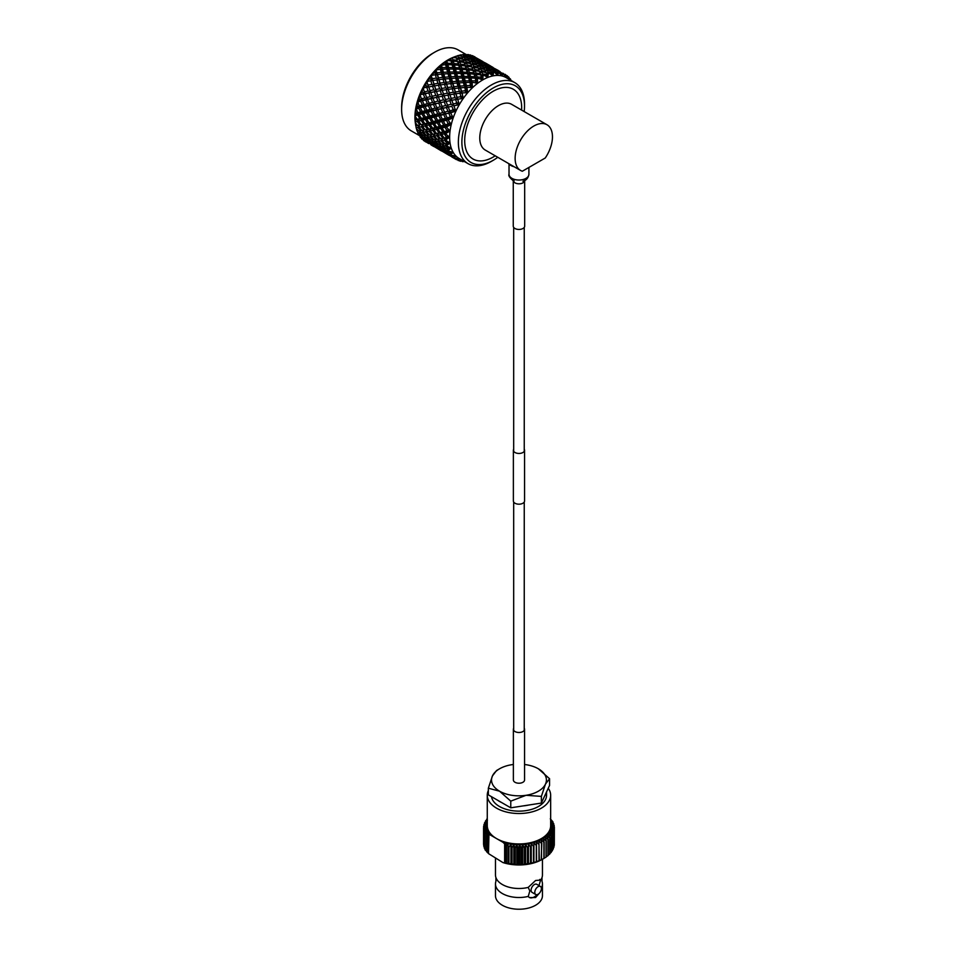 <?xml version="1.0" encoding="UTF-8"?>
<svg xmlns="http://www.w3.org/2000/svg" width="956" height="956" viewBox="0 0 956 956"><rect width="100%" height="100%" fill="white"/><g stroke="black" fill="none" stroke-linecap="round" stroke-linejoin="round"><path stroke-width="1.43" d="M524.246 449.165A5.593 3.227 180 0 1 524.557 450.216L524.557 500.956A5.593 3.227 180 0 1 522.92 503.238A5.593 3.227 180 0 1 516.826 503.943A5.593 3.227 180 0 1 513.372 500.956L513.372 450.216A5.593 3.227 180 0 1 513.683 449.165M524.557 450.216A5.593 3.227 180 0 1 522.92 452.511A5.593 3.227 180 0 1 516.826 453.204A5.593 3.227 180 0 1 513.372 450.216M524.246 728.197A5.593 3.227 180 0 1 524.557 729.261L524.557 780A5.593 3.227 180 0 1 522.92 782.283A5.593 3.227 180 0 1 516.826 782.976A5.593 3.227 180 0 1 513.372 780L513.372 729.261A5.593 3.227 180 0 1 513.683 728.197M524.557 729.261A5.593 3.227 180 0 1 522.92 731.543A5.593 3.227 180 0 1 516.826 732.248A5.593 3.227 180 0 1 513.372 729.261M542.446 859.277L542.446 874.931A23.482 13.563 180 0 1 542.004 877.572A23.482 13.563 180 0 1 540.546 880.273L540.546 880.094A10.444 6.023 120 0 0 539.805 879.424M538.945 885.71L540.546 880.273M539.949 879.496L540.546 880.094L535.575 880.5L528.226 887.395A23.482 13.563 180 0 1 495.925 877.572A23.482 13.563 180 0 1 495.471 874.931L495.471 858.261M528.226 887.395L529.827 890.968L528.226 896.585L529.516 897.576L535.575 897.553L539.16 893.43M488.349 788.198L492.46 775.902A27.449 15.846 180 0 1 499.558 768.791L496.558 770.524L492.46 775.902A27.449 15.846 0 0 0 499.558 791.198L488.349 788.198L488.349 794.878L497.562 800.196A27.593 15.929 0 0 0 501.553 802.502L497.562 800.196M540.403 886.439L536.722 884.3A4.66 2.689 120 0 0 534.392 884.539A4.66 2.689 120 0 0 531.345 888.638A4.66 2.689 120 0 0 532.062 892.378L535.742 894.505A4.66 2.689 120 0 0 538.073 894.278A4.66 2.689 120 0 0 541.12 890.167A4.66 2.689 120 0 0 540.403 886.439A4.66 2.689 120 0 0 538.073 886.666A4.66 2.689 120 0 0 535.037 890.777A4.66 2.689 120 0 0 535.742 894.505M529.313 897.457A10.444 6.023 120 0 0 534.392 896.859A10.444 6.023 120 0 0 537.141 894.661M550.656 795.213L550.656 825.661A31.691 18.295 180 0 1 541.371 838.591A31.691 18.295 180 0 1 496.558 838.591A31.691 18.295 180 0 1 487.273 825.661L487.273 795.213A31.691 18.295 0 0 0 506.835 812.122A31.691 18.295 0 0 0 541.371 808.155A31.691 18.295 0 0 0 550.656 795.213A31.691 18.295 0 0 0 548.254 788.246M488.349 790.481A31.691 18.295 0 0 0 487.273 795.213M491.492 796.695A27.593 15.929 0 0 0 509.596 810.198A27.593 15.929 0 0 0 538.479 806.482A27.593 15.929 0 0 0 546.557 795.213L546.557 791.915M523.338 805.872A27.593 15.929 0 0 0 528.799 805.024L510.767 807.82L501.553 802.502M495.925 877.572L495.925 881.301A23.482 13.563 0 0 0 495.471 883.942L495.471 895.676A23.482 13.563 0 0 0 509.978 908.2A23.482 13.563 0 0 0 535.575 905.26A23.482 13.563 0 0 0 542.446 895.676L542.446 883.942A23.482 13.563 0 0 0 542.004 881.301L542.004 877.572M495.471 883.942A23.482 13.563 0 0 0 528.226 896.405M542.255 839.105A32.934 19.012 0 0 0 543.271 838.484L544.131 842.081A35.42 20.446 180 0 1 544.012 842.152A35.42 20.446 180 0 1 543.892 842.212L541.18 839.691A32.934 19.012 0 0 0 542.255 839.105M544.012 858.38L542.255 859.396A32.934 19.012 180 0 1 541.18 859.982L543.892 858.452A35.42 20.446 0 0 0 544.012 858.38L544.012 858.38A35.42 20.446 0 0 0 544.131 858.309L544.131 842.081M524.557 764.489A27.449 15.846 180 0 1 538.371 768.791L549.569 778.734L549.569 785.414L541.371 803.076L528.799 805.024M549.569 778.734L545.47 784.099L541.371 796.396L541.371 803.076M541.371 796.396L526.063 795.296L510.767 801.14L510.767 807.82M510.767 801.14L499.558 791.198A27.449 15.846 180 0 0 526.063 795.296A27.449 15.846 180 0 0 545.47 784.099A27.449 15.846 180 0 0 538.371 768.791M504.637 862.933L505.342 863.268A32.934 19.012 180 0 1 502.892 862.551L504.637 862.933L504.637 843.873L502.892 842.248A32.934 19.012 0 0 0 505.342 842.965L504.637 843.873M506.549 863.22L508.09 863.901A32.934 19.012 180 0 1 505.342 863.268L506.549 863.22L506.549 845.809L505.342 842.965A32.934 19.012 0 0 0 508.09 843.61L506.549 845.809M487.273 820.487A32.934 19.012 0 0 0 486.7 821.849A32.934 19.012 0 0 0 486.234 823.534A32.934 19.012 0 0 0 486.042 825.231A32.934 19.012 0 0 0 486.102 826.94A32.934 19.012 0 0 0 486.437 828.637A32.934 19.012 0 0 0 487.034 830.298A32.934 19.012 0 0 0 487.883 831.935L486.556 834.265L486.556 851.677L488.982 853.816M502.892 862.551L488.48 853.6L488.982 833.524L486.556 834.265M550.298 818.826L552.831 821.718A35.42 20.446 180 0 1 552.938 821.897L550.895 821.013A32.934 19.012 0 0 0 550.656 820.487M485.098 833.668A35.42 20.446 180 0 1 484.991 833.477L484.991 849.705A35.42 20.446 0 0 0 485.098 849.896L485.098 833.668L487.883 831.935A32.934 19.012 0 0 0 488.982 833.524A32.934 19.012 0 0 0 490.225 834.935L502.892 842.248M488.48 834.54L490.225 834.935M541.18 859.982A32.934 19.012 180 0 1 538.909 861.081A32.934 19.012 180 0 1 536.483 862.049A32.934 19.012 180 0 1 533.914 862.898A32.934 19.012 180 0 1 531.225 863.603A32.934 19.012 180 0 1 528.441 864.164A32.934 19.012 180 0 1 525.573 864.583A32.934 19.012 180 0 1 522.657 864.845A32.934 19.012 180 0 1 519.706 864.965A32.934 19.012 180 0 1 516.754 864.917A32.934 19.012 180 0 1 513.814 864.726A32.934 19.012 180 0 1 510.922 864.391A32.934 19.012 180 0 1 508.09 863.901L508.09 843.61A32.934 19.012 0 0 0 510.922 844.1A32.934 19.012 0 0 0 513.814 844.435A32.934 19.012 0 0 0 516.754 844.626A32.934 19.012 0 0 0 519.706 844.662A32.934 19.012 0 0 0 522.657 844.554A32.934 19.012 0 0 0 525.573 844.279A32.934 19.012 0 0 0 528.441 843.873A32.934 19.012 0 0 0 531.225 843.3A32.934 19.012 0 0 0 533.914 842.595A32.934 19.012 0 0 0 536.483 841.758A32.934 19.012 0 0 0 538.909 840.79A32.934 19.012 0 0 0 541.18 839.691L541.789 843.323L541.18 859.982M543.271 838.484A32.934 19.012 0 0 0 545.171 837.181A32.934 19.012 0 0 0 546.844 835.771A32.934 19.012 0 0 0 548.302 834.289A32.934 19.012 0 0 0 549.533 832.736A32.934 19.012 0 0 0 550.501 831.123A32.934 19.012 0 0 0 551.23 829.473A32.934 19.012 0 0 0 551.696 827.788A32.934 19.012 0 0 0 551.887 826.08A32.934 19.012 0 0 0 551.827 824.383A32.934 19.012 0 0 0 551.493 822.686A32.934 19.012 0 0 0 550.895 821.013L553.632 823.486A35.42 20.446 180 0 1 553.691 823.678L551.493 822.686L554.145 825.303A35.42 20.446 180 0 1 554.181 825.494L551.827 824.383L554.372 827.131A35.42 20.446 180 0 1 554.372 827.322L551.887 826.08L554.313 828.96L554.313 845.2A35.42 20.446 0 0 1 554.289 845.391L554.289 829.163L551.696 827.788L553.978 830.788L553.978 847.028A35.42 20.446 0 0 1 553.918 847.219L553.918 830.979L551.23 829.473L553.345 832.592L553.345 848.82A35.42 20.446 0 0 1 553.261 849.012L553.261 832.784L550.501 831.123L552.449 834.349L552.449 850.589A35.42 20.446 0 0 1 552.341 850.768L552.341 834.528L549.533 832.736L551.277 836.058L551.277 852.286A35.42 20.446 0 0 1 551.146 852.465L551.146 836.237L548.302 834.289L549.855 837.695L549.855 853.923A35.42 20.446 0 0 1 549.688 854.102L549.688 837.862L546.844 835.771L548.17 839.249L548.17 855.489A35.42 20.446 0 0 1 547.979 855.644L547.979 839.416L545.171 837.181L546.258 840.718L546.258 856.946A35.42 20.446 0 0 1 546.043 857.102L546.043 840.862L543.271 838.484M487.632 852.776L487.632 834.409M505.473 844.71L505.473 863.077M505.342 863.268L505.342 842.965M508.09 863.901L508.09 843.61M508.616 863.483A35.42 20.446 0 0 0 508.939 863.531L511.687 863.937L511.687 847.697L510.922 844.1L508.939 847.303L508.939 863.531M511.687 863.937A35.42 20.446 0 0 0 512.022 863.973L514.83 864.236L514.83 847.996L513.814 844.435L512.022 847.745L512.022 863.973M514.83 864.236A35.42 20.446 0 0 0 515.165 864.248L516.754 864.917L517.997 864.367L517.997 848.127L516.754 844.626L515.165 848.02L515.165 864.248M517.997 864.367A35.42 20.446 0 0 0 518.343 864.367L519.706 864.965L521.175 864.332L521.175 848.092L519.706 844.662L518.343 848.127L518.343 864.367M521.175 864.332A35.42 20.446 0 0 0 521.522 864.32L522.657 864.845L524.342 864.128L524.342 847.9L522.657 844.554L521.522 848.08L521.522 864.32M524.342 864.128A35.42 20.446 0 0 0 524.677 864.105L527.449 863.77L527.449 847.542L525.573 844.279L524.677 847.864L524.677 864.105M527.449 863.77A35.42 20.446 0 0 0 527.784 863.722L530.496 863.256L530.496 847.016L528.441 843.873L527.784 863.722M530.496 863.256A35.42 20.446 0 0 0 530.819 863.196L533.46 862.575L533.46 846.347L531.225 843.3L530.819 863.196M533.46 862.575A35.42 20.446 0 0 0 533.771 862.503L536.292 861.75L536.292 845.522L533.914 842.595L533.771 862.503M536.292 861.75A35.42 20.446 0 0 0 536.591 861.655L538.993 860.782L538.993 844.554L536.483 841.758L536.591 861.655M538.993 860.782A35.42 20.446 0 0 0 539.28 860.675L541.526 859.683L541.526 843.443L538.909 840.79L539.28 860.675M543.892 858.452L543.892 842.212M554.313 843.634L554.372 827.322M554.181 826.928L554.181 825.494M553.691 824.861L553.691 823.678M552.938 822.853L552.938 821.897M487.273 819.053L486.652 819.985M486.652 819.316A35.42 20.446 180 0 1 486.783 819.137L487.273 818.778M484.991 833.477L487.034 830.298L484.298 831.887L484.298 848.115A35.42 20.446 0 0 1 484.238 847.924L484.238 831.696L486.437 828.637L483.784 830.071L483.784 846.311A35.42 20.446 0 0 1 483.748 846.12L483.748 829.88L486.102 826.94L483.557 828.243L483.557 844.483A35.42 20.446 0 0 1 483.557 844.279L483.557 828.051L486.042 825.231L483.617 826.414A35.42 20.446 180 0 1 483.64 826.211L486.234 823.534L483.951 824.586A35.42 20.446 180 0 1 484.011 824.395L486.7 821.849L484.584 822.781A35.42 20.446 180 0 1 484.668 822.59L487.429 820.188L485.481 821.025L485.481 821.885M485.481 821.025A35.42 20.446 180 0 1 485.588 820.846L487.273 819.483M484.584 822.781L484.584 823.845M483.951 824.586L483.951 825.888M483.617 826.414L483.617 827.98M543.271 858.775L546.043 857.102M546.258 856.767L547.979 855.644M548.17 855.154L549.688 854.102M549.855 853.433L551.146 852.465M551.277 851.629L552.341 850.768M552.449 849.729L553.261 849.012M484.298 848.115L484.991 848.749M485.098 849.896L486.556 851.127M541.347 888.064A23.482 13.563 0 0 0 542.446 883.942M544.741 795.822A27.593 15.929 0 0 0 546.211 792.667M533.914 862.898L533.914 842.595M531.225 863.603L531.225 843.3M528.441 864.164L528.441 843.873M525.573 864.583L525.573 844.279M522.657 864.845L522.657 844.554M519.706 864.965L519.706 844.662M516.754 864.917L516.754 844.626M513.814 864.726L513.814 844.435M510.922 864.391L510.922 844.1M499.558 768.791A27.449 15.846 180 0 1 511.866 764.692A27.449 15.846 180 0 1 513.372 764.489M514.197 166.774A11.711 6.764 180 0 1 508.269 163.345M401.628 109.486L401.628 107.454A44.287 25.573 -60 0 1 432.937 53.213L434.693 52.198A46.772 27.007 120 0 0 401.628 109.486A46.772 27.007 120 0 0 411.307 130.9L419.134 135.417M493.188 88A44.287 25.573 120 0 0 461.879 142.241A44.287 25.573 120 0 0 493.188 160.321L491.432 161.337A46.772 27.007 -60 0 1 468.046 163.655A46.772 27.007 -60 0 1 460.876 126.168A46.772 27.007 -60 0 1 491.432 84.953A46.772 27.007 -60 0 1 514.818 82.646A46.772 27.007 -60 0 1 524.509 104.049L524.509 106.08A44.287 25.573 120 0 0 493.188 88M520.602 170.467L485.23 150.044A26.398 15.236 -60 0 1 481.191 128.893A26.398 15.236 -60 0 1 498.435 105.638A26.398 15.236 -60 0 1 511.627 104.323L546.999 124.746A26.398 15.236 -60 0 1 545.255 158.003L522.335 171.232A26.398 15.236 -60 0 1 520.602 170.467A26.398 15.236 -60 0 1 520.602 139.982A26.398 15.236 -60 0 1 546.999 124.746M495.208 155.804A40.283 23.267 -60 0 1 493.188 157.059A40.283 23.267 -60 0 1 464.7 140.604A40.283 23.267 -60 0 1 493.188 91.262A40.283 23.267 -60 0 1 521.606 110.083M454.614 158.445A49.091 28.345 -60 0 1 454.1 158.051L459.322 158.612L455.881 159.294A49.091 28.345 -60 0 0 456.203 159.485A49.091 28.345 -60 0 0 456.526 159.676L459.322 158.612A46.772 27.007 -60 0 1 455.952 156.007A46.772 27.007 -60 0 1 453.24 152.458A46.772 27.007 -60 0 1 451.256 148.072A46.772 27.007 -60 0 1 450.049 142.946A46.772 27.007 -60 0 1 449.643 137.21A46.772 27.007 -60 0 1 450.049 130.996A46.772 27.007 -60 0 1 451.256 124.471A46.772 27.007 -60 0 1 453.24 117.791A46.772 27.007 -60 0 1 455.952 111.111A46.772 27.007 -60 0 1 459.322 104.61A46.772 27.007 -60 0 1 463.278 98.444A46.772 27.007 -60 0 1 467.699 92.756A46.772 27.007 -60 0 1 472.491 87.689A46.772 27.007 -60 0 1 477.534 83.375A46.772 27.007 -60 0 1 482.708 79.922L480.653 74.831L476.339 74.353L477.08 76.898L480.294 77.161A49.091 28.345 -60 0 1 481.203 76.635M415.764 125.762L415.764 125.762A49.091 28.345 -60 0 1 415.669 125.2L415.322 122.846A46.772 27.007 -60 0 1 415.035 120.181A46.772 27.007 -60 0 1 415.024 120.026A46.772 27.007 -60 0 1 415.024 114.194A46.772 27.007 -60 0 1 415.035 114.027A46.772 27.007 -60 0 1 415.824 107.813A46.772 27.007 -60 0 1 415.86 107.634A46.772 27.007 -60 0 1 417.414 101.193A46.772 27.007 -60 0 1 417.473 101.001A46.772 27.007 -60 0 1 419.768 94.489A46.772 27.007 -60 0 1 419.839 94.309A46.772 27.007 -60 0 1 422.803 87.88A46.772 27.007 -60 0 1 422.899 87.701A46.772 27.007 -60 0 1 426.472 81.523A46.772 27.007 -60 0 1 426.579 81.344A46.772 27.007 -60 0 1 430.654 75.572A46.772 27.007 -60 0 1 430.786 75.404A46.772 27.007 -60 0 1 435.279 70.17A46.772 27.007 -60 0 1 435.41 70.027A46.772 27.007 -60 0 1 440.214 65.45A46.772 27.007 -60 0 1 440.358 65.331A46.772 27.007 -60 0 1 445.329 61.543A46.772 27.007 -60 0 1 445.484 61.447A46.772 27.007 -60 0 1 448.005 59.881A46.772 27.007 -60 0 1 450.527 58.543A46.772 27.007 -60 0 1 450.67 58.471L454.925 56.667A49.091 28.345 -60 0 1 455.331 56.512A49.091 28.345 -60 0 1 455.869 56.308L455.869 56.308M415.669 125.2A49.091 28.345 -60 0 1 415.609 124.77L415.263 119.787A49.091 28.345 -60 0 1 415.263 118.699L415.609 113.31A49.091 28.345 -60 0 1 415.764 112.151L415.824 107.813L416.816 106.486A49.091 28.345 -60 0 1 417.103 105.279L417.414 101.193L418.824 99.472A49.091 28.345 -60 0 1 419.254 98.253L419.839 94.309L421.608 92.469A49.091 28.345 -60 0 1 422.17 91.262L422.803 87.88L425.085 85.622A49.091 28.345 -60 0 1 425.755 84.451L426.579 81.344L429.184 79.109A49.091 28.345 -60 0 1 429.949 78.022L430.654 75.572L433.785 73.086A49.091 28.345 -60 0 1 434.633 72.106L435.41 70.027L438.792 67.709A49.091 28.345 -60 0 1 439.688 66.848L440.214 65.45L444.074 63.108A49.091 28.345 -60 0 1 445.006 62.403L449.487 59.403A49.091 28.345 -60 0 1 449.965 59.129A49.091 28.345 -60 0 1 450.443 58.854L450.766 58.436M474.057 56.5L474.176 56.5A49.091 28.345 -60 0 1 474.511 56.691A49.091 28.345 -60 0 1 474.678 56.786M474.511 56.691L475.18 57.121M476.112 57.754L482.864 61.554M469.312 54.982L469.982 54.91A49.091 28.345 -60 0 1 470.746 55.101L471.081 55.735M469.982 54.91L471.033 55.388M477.02 58.316L472.79 55.83A49.091 28.345 -60 0 0 472.216 55.603L477.032 58.519M472.503 57.025L473.112 56.368M471.451 55.914L472.216 55.603M483.521 62.068L485.481 63.06M464.138 54.647L465.297 54.396A49.091 28.345 -60 0 1 466.146 54.408L466.516 55.436M465.297 54.396L466.397 54.779M472.611 57.169L468.428 54.612A49.091 28.345 -60 0 0 467.783 54.528L472.682 57.671M469.038 56.308L469.946 57.802L474.08 59.224L473.124 57.838L469.038 56.308L466.97 57.659L468.548 55.568M465.811 55.352L467.783 54.528M478.729 59.822L473.686 56.918L478.765 60.18M473.937 58.997L474.726 58.053M473.686 56.918L472.658 57.527M484.716 62.761L479.661 59.846L484.728 62.953M480.199 61.471L480.796 60.802M479.661 59.846L478.932 60.252M490.548 65.952L485.517 63.048L490.548 65.952M491.205 66.502L493.165 67.506M492.412 67.398L487.357 64.279L492.531 67.123M458.641 55.496L460.242 54.994A49.091 28.345 -60 0 1 461.139 54.803L461.617 56.201M460.242 54.994L461.366 55.281M467.759 57.109L466.875 55.556L463.6 54.48A49.091 28.345 -60 0 0 462.907 54.54L463.576 55.878L467.759 57.109L467.938 57.898M464.007 56.81L464.807 58.663L469.049 59.714L468.213 57.981L464.007 56.81L462.178 58.137L463.576 55.878M461.139 55.305L462.907 54.54M470.4 58.639L471.26 60.324L475.455 61.554L474.558 59.989L470.4 58.639L468.452 59.977L469.946 57.802M480.306 61.602L475.252 58.686L480.378 62.104M476.733 60.754L477.63 62.248L481.764 63.658L480.82 62.283L476.733 60.754L474.666 62.104L476.231 60.013M475.252 58.686L474.116 59.415M474.08 59.224L474.2 59.87M486.413 64.267L481.37 61.351L486.449 64.614M481.621 63.443L482.422 62.487M481.37 61.351L480.354 61.961M487.883 65.904L488.492 65.247M487.357 64.279L486.628 64.697M492.914 67.637L498.243 70.433M498.901 70.947L500.084 71.676M505.676 75.046L508.556 76.934A49.091 28.345 -60 0 1 509.094 77.484L509.464 80.22L507.397 75.906A49.091 28.345 -60 0 0 506.883 75.512L506.094 77.603L505.616 74.652A49.091 28.345 -60 0 0 505.294 74.46L504.971 74.281A49.091 28.345 -60 0 1 505.294 74.46M508.556 76.934L509.464 80.22L510.134 78.679A49.091 28.345 -60 0 1 510.552 79.217L511.006 80.435M454.925 56.667L456.06 56.87L457.135 59.654L458.318 57.288L462.585 58.161L461.784 56.237L458.438 55.448A49.091 28.345 -60 0 0 457.709 55.663L458.318 57.288M449.487 59.403L450.635 59.511L451.961 62.164L450.67 58.471A46.772 27.007 -60 0 1 453.12 57.384L455.331 56.512M450.993 58.352L452.319 57.862L452.893 59.75L457.195 60.276L456.466 58.017L453.06 57.491L450.67 58.471M457.195 60.276L456.884 59.021M456.167 56.308L457.709 55.663M465.225 59.69L466.002 61.722L470.268 62.606L469.48 60.682L465.225 59.69L463.517 60.981L464.807 58.663M462.585 58.161L462.907 59.2M471.702 61.244L472.503 63.108L476.733 64.16L475.897 62.415L471.702 61.244L469.862 62.57L471.26 60.324M469.049 59.714L469.3 60.634M478.096 63.072L478.944 64.757L483.139 65.988L482.254 64.434L478.096 63.072L476.148 64.422L477.63 62.248M475.455 61.554L475.634 62.343M487.99 66.048L482.947 63.132L488.062 66.55M481.764 63.658L481.884 64.303M484.417 65.187L485.325 66.681L489.46 68.103L488.516 66.717L484.417 65.187L482.35 66.538L483.915 64.446M482.947 63.132L481.8 63.861M494.097 68.701L489.066 65.797L494.133 69.059M489.317 67.888L490.105 66.932M489.066 65.797L488.05 66.394M500.084 71.64L495.041 68.724L500.096 71.831M495.567 70.338L496.176 69.68M495.041 68.724L494.324 69.131M504.971 74.281L506.094 77.603L502.987 73.361A49.091 28.345 -60 0 1 503.585 73.612M450.635 59.511L450.443 58.854M444.074 63.108L445.209 63.144L446.787 65.629L445.556 61.423M445.747 61.375L446.87 61.076L447.456 63.215L451.758 63.431L451.017 60.837L447.623 60.575L445.484 61.447M452.319 57.862A49.091 28.345 -60 0 1 453.06 57.491M451.758 63.431L453.204 66L451.961 62.164L452.893 59.75M464.891 64.721L464.15 62.451L459.848 61.805L460.589 64.183L464.891 64.721L466.086 67.446L462.991 59.212L458.713 58.4L459.454 60.598L463.6 60.897L464.58 63.502M458.318 63.944L457.589 61.519L453.275 61.041L454.004 63.574L458.318 63.944L459.645 66.609L458.39 63L459.454 60.598M458.713 58.4L457.135 59.654L456.466 58.017M466.397 62.833L467.149 65.044L471.439 65.749L470.675 63.658L466.397 62.833L464.819 64.088L466.002 61.722M464.15 62.451L464.712 63.801M472.909 64.124L473.686 66.155L477.964 67.04L477.164 65.116L472.909 64.124L471.212 65.426L472.503 63.108M470.268 62.606L470.603 63.634M479.386 65.689L480.199 67.541L484.429 68.593L483.593 66.86L479.386 65.689L477.558 67.016L478.944 64.757M476.733 64.16L476.984 65.068M483.139 65.988L483.318 66.777M485.791 67.517L486.64 69.191L490.822 70.433L489.938 68.868L485.791 67.517L483.844 68.868L485.325 66.681M495.686 70.481L490.643 67.577L495.758 70.983M492.101 69.621L493.009 71.126L496.092 72.166A49.091 28.345 -60 0 1 496.917 72.178L492.101 69.621L490.034 70.971L491.611 68.892M490.643 67.577L489.496 68.306M489.46 68.103L489.58 68.748M501.518 72.871L496.75 70.23L500.777 72.68A49.091 28.345 -60 0 1 501.518 72.871L502.151 75.99A46.772 27.007 -60 0 1 506.094 77.603L514.818 82.646M500.777 72.68L502.151 75.99L498.542 72.297A49.091 28.345 -60 0 1 499.223 72.381M496.965 72.381L497.801 71.365M496.75 70.23L495.734 70.84M445.209 63.144L445.006 62.403M438.792 67.709L439.903 67.661L441.744 69.931L440.417 65.331M446.87 61.076A49.091 28.345 -60 0 1 447.623 60.575M446.368 67.517L445.604 64.626L440.573 65.307L441.493 65.223L442.126 67.589L446.368 67.517L448.077 69.896L446.787 65.629L447.456 63.215M452.893 67.577L452.14 64.829L447.85 64.673L448.615 67.506L452.893 67.577L454.47 70.063L453.204 66L454.004 63.574M453.275 61.041L451.961 62.164L451.017 60.837M459.442 67.864L458.713 65.271L454.399 64.948L455.14 67.649L459.442 67.864L460.9 70.445L459.645 66.609L460.589 64.183M459.848 61.805L458.39 63L457.589 61.519M472.587 69.167L471.834 66.896L467.532 66.251L468.273 68.629L472.587 69.167L473.782 71.879L472.264 67.924M466.014 68.39L465.273 65.952L460.971 65.474L461.7 68.019L466.014 68.39L467.329 71.043L466.086 67.446L467.149 65.044M474.092 67.278L474.833 69.489L479.123 70.182L478.37 68.091L474.092 67.278L472.503 68.521L473.686 66.155M471.834 66.896L472.395 68.235M480.605 68.569L481.37 70.601L485.648 71.473L484.847 69.561L480.605 68.569L478.908 69.86L480.199 67.541M477.964 67.04L478.299 68.079M484.429 68.593L484.668 69.513M487.07 70.123L487.883 71.987L491.037 72.764A49.091 28.345 -60 0 1 491.91 72.584L491.276 71.294L487.07 70.123L485.242 71.449L486.64 69.191M496.092 72.166L497.729 75.416L496.917 72.178M493.475 71.963L493.666 72.321A49.091 28.345 -60 0 1 494.395 72.25L491.527 73.301L493.009 71.126M490.822 70.433L491.002 71.222M439.903 67.661L439.688 66.848M433.785 73.086L434.872 72.979L436.94 74.998L435.47 70.027M441.493 65.223A49.091 28.345 -60 0 1 442.234 64.602M441.194 72.453L440.346 69.286L435.601 70.051L437.047 72.776L441.194 72.453L443.142 74.592L441.744 69.931L442.126 67.589M447.599 72.106L446.787 69.071L442.556 69.191L443.381 72.309L447.599 72.106L449.428 74.377L448.077 69.896L448.615 67.506M447.85 64.673L446.787 65.629L445.604 64.626M454.064 71.951L453.287 69.059L449.021 69.047L449.822 72.035L454.064 71.951L455.773 74.341L454.47 70.063L455.14 67.649M454.399 64.948L453.204 66L452.14 64.829M460.577 72.011L459.836 69.262L455.546 69.107L456.299 71.951L460.577 72.011L462.154 74.496L460.9 70.445L461.7 68.019M460.971 65.474L459.645 66.609L458.713 65.271M467.137 72.309L466.397 69.704L462.083 69.394L462.835 72.094L467.137 72.309L468.583 74.879L467.329 71.043L468.273 68.629M467.532 66.251L466.086 67.446L465.273 65.952M480.27 73.6L479.518 71.33L475.228 70.684L475.957 73.062L480.27 73.6L481.466 76.325L479.924 72.286M473.698 72.823L472.969 70.397L468.655 69.919L469.396 72.465L473.698 72.823L475.024 75.476L473.782 71.879L474.833 69.489M481.776 71.712L482.529 73.923L485.72 74.437A49.091 28.345 -60 0 1 486.628 74.078L486.054 72.537L481.776 71.712L480.199 72.967L481.37 70.601M479.518 71.33L480.067 72.632M491.037 72.764L492.938 75.894L491.91 72.584M485.648 71.473L485.983 72.513M488.301 73.003L488.468 73.445A49.091 28.345 -60 0 1 489.233 73.218L486.592 74.305L487.883 71.987M434.872 72.979L434.633 72.106M429.184 79.109L430.236 78.942L432.518 80.686L430.762 75.488M436.342 70.218A49.091 28.345 -60 0 1 437.035 69.477M436.342 78.105L435.374 74.723L430.929 75.488L432.327 78.643L436.342 78.105L438.517 79.993L437.047 72.776M442.568 77.412L441.648 74.138L437.525 74.508L438.469 77.854L442.568 77.412L444.636 79.432L443.142 74.592L443.381 72.309M442.556 69.191L441.744 69.931L440.346 69.286M448.89 76.886L448.029 73.732L443.835 73.971L444.731 77.221L448.89 76.886L450.838 79.037L449.428 74.377L449.822 72.035M449.021 69.047L448.077 69.896L446.787 69.071M455.283 76.54L454.482 73.516L450.24 73.636L451.077 76.755L455.283 76.54L457.111 78.81L455.773 74.341L456.299 71.951M455.546 69.107L454.47 70.063L453.287 69.059M461.76 76.396L460.983 73.493L456.705 73.481L457.506 76.468L461.76 76.396L463.457 78.774L462.154 74.496L462.835 72.094M462.083 69.394L460.9 70.445L459.836 69.262M468.273 76.456L467.52 73.708L463.23 73.54L463.995 76.396L468.273 76.456L469.85 78.942L468.583 74.879L469.396 72.465M468.655 69.919L467.329 71.043L466.397 69.704M474.821 76.743L474.08 74.15L469.778 73.827L470.519 76.528L474.821 76.743L476.279 79.324L475.024 75.476L475.957 73.062M475.228 70.684L473.782 71.879L472.969 70.397M485.72 74.437L487.883 77.4L486.628 74.078L487.632 76.779M480.294 77.161L482.708 79.922L481.466 76.325L482.529 73.923M430.236 78.942L429.949 78.022M425.085 85.622L428.575 86.853L426.615 81.391M431.515 75.918A49.091 28.345 -60 0 1 432.148 75.094M431.933 84.343L430.809 80.794L426.687 81.487L428.085 85.048L431.933 84.343L434.323 85.932L432.327 78.643M437.92 83.387L436.868 79.91L432.877 80.471L433.976 83.997L437.92 83.387L440.202 85.12L438.469 77.854M437.525 74.508L435.374 74.723M444.038 82.551L443.058 79.169L438.983 79.635L440.011 83.076L444.038 82.551L446.213 84.427L444.731 77.221M443.835 73.971L441.648 74.138M450.252 81.858L449.344 78.583L445.209 78.942L446.165 82.288L450.252 81.858L452.319 83.877L450.838 79.037L451.077 76.755M450.24 73.636L449.428 74.377L448.029 73.732M456.574 81.332L455.713 78.165L451.531 78.416L452.415 81.654L456.574 81.332L458.522 83.483L457.111 78.81L457.506 76.468M456.705 73.481L455.773 74.341L454.482 73.516M462.967 80.985L462.166 77.95L457.936 78.069L458.772 81.188L462.967 80.985L464.795 83.256L463.457 78.774L463.995 76.396M463.23 73.54L462.154 74.496L460.983 73.493M469.444 80.83L468.667 77.938L464.401 77.926L465.19 80.902L469.444 80.83L471.153 83.22L469.85 78.942L470.519 76.528M469.778 73.827L468.583 74.879L467.52 73.708M474.869 80.878A49.091 28.345 -60 0 1 475.765 80.184L475.216 78.153L470.914 77.986L471.678 80.83L474.869 80.878L477.534 83.375L476.279 79.324L477.08 76.898M476.339 74.353L475.024 75.476L474.08 74.15M426.089 85.419L425.755 84.451M427.141 82.192A49.091 28.345 -60 0 1 427.714 81.296L426.531 81.511M428.085 91.023L426.758 87.343L422.982 87.904L424.44 91.824L428.085 91.023L430.654 92.29L428.085 85.048M433.773 89.864L432.554 86.231L428.742 86.948L430.021 90.605L433.773 89.864L436.259 91.298L433.976 83.997M432.877 80.471L430.809 80.794M439.629 88.788L438.493 85.227L434.574 85.873L435.781 89.482L439.629 88.788L442.007 90.378L440.011 83.076M438.983 79.635L436.868 79.91M445.604 87.821L444.564 84.343L440.573 84.917L441.672 88.442L445.604 87.821L447.898 89.565L446.165 82.288M445.209 78.942L443.058 79.169M451.722 86.984L450.742 83.602L446.679 84.068L447.695 87.522L451.722 86.984L453.897 88.872L452.415 81.654M451.531 78.416L449.344 78.583M457.936 86.291L457.04 83.017L452.905 83.387L453.849 86.733L457.936 86.291L460.003 88.311L458.522 83.483L458.772 81.188M457.936 78.069L457.111 78.81L455.713 78.165M464.258 85.765L463.409 82.61L459.215 82.861L460.099 86.088L464.258 85.765L466.217 87.916L464.795 83.256L465.19 80.902M464.401 77.926L463.457 78.774L462.166 77.95M477.63 78.858A49.091 28.345 -60 0 1 478.418 78.332L477.474 78.273L477.534 83.375L475.765 80.184M469.587 85.466A49.091 28.345 -60 0 1 470.46 84.642L469.862 82.395L465.62 82.515L466.456 85.634L469.587 85.466L472.491 87.689L471.153 83.22L471.678 80.83M470.914 77.986L469.85 78.942L468.667 77.938M421.608 92.469L422.552 92.242L422.17 91.262M428.742 86.948L422.958 87.856L423.329 88.884A49.091 28.345 -60 0 1 423.819 87.94M422.552 92.242L425.205 93.353L424.44 91.824M434.49 85.909L431.658 86.398M429.722 89.756L430.021 90.605M432.554 86.231L426.758 87.343M435.781 95.457L434.454 91.776L430.726 92.541L432.124 96.257L435.781 95.457L438.338 96.735L435.781 89.482M441.469 94.297L440.238 90.677L436.426 91.394L437.717 95.05L441.469 94.297L443.942 95.731L441.672 88.442M440.573 84.917L438.493 85.227M447.312 93.222L446.177 89.673L442.27 90.318L443.465 93.915L447.312 93.222L449.702 94.811L447.695 87.522M446.679 84.068L444.564 84.343M453.299 92.266L452.248 88.788L448.256 89.35L449.356 92.887L453.299 92.266L455.582 93.999L453.849 86.733M452.905 83.387L450.742 83.602M459.406 91.429L458.438 88.036L454.363 88.514L455.379 91.955L459.406 91.429L461.593 93.306L460.099 86.088M459.215 82.861L457.04 83.017M472.264 83.017A49.091 28.345 -60 0 1 473.029 82.359L472.085 82.359L472.491 87.689L470.46 84.642M464.58 90.844A49.091 28.345 -60 0 1 465.393 89.888L464.724 87.462L460.589 87.821L461.545 91.167L464.58 90.844L467.699 92.756L466.217 87.916L466.456 85.634M465.62 82.515L464.795 83.256L463.409 82.61M418.824 99.472L419.708 99.257L419.254 98.253M419.911 94.572L421.465 98.803L424.882 97.954L423.341 94.202L419.804 94.513M420.174 95.839A49.091 28.345 -60 0 1 420.568 94.871M419.708 99.257L422.492 100.033L421.465 98.803M430.236 96.687L428.802 92.959L425.205 93.772L426.699 97.512L430.236 96.687L432.889 97.799L432.124 96.257M424.882 97.954L427.595 98.898L426.699 97.512M425.205 93.772L423.341 94.202M430.714 92.457L428.802 92.959M436.426 91.394L419.768 94.489M442.174 90.354L439.306 90.844M437.394 94.154L437.717 95.05M440.238 90.677L434.454 91.776M443.465 99.902L442.138 96.221L438.422 96.986L439.808 100.691L443.465 99.902L446.034 101.169L443.465 93.915M449.153 98.743L447.934 95.11L444.11 95.827L445.412 99.496L449.153 98.743L451.638 100.165L449.356 92.887M448.256 89.35L446.177 89.673M454.996 97.667L453.861 94.106L449.965 94.752L451.148 98.36L454.996 97.667L457.386 99.257L455.379 91.955M454.363 88.514L452.248 88.788M467.102 88A49.091 28.345 -60 0 1 467.831 87.235L466.91 87.295L467.699 92.756L465.393 89.888M459.979 96.855A49.091 28.345 -60 0 1 460.72 95.803L459.944 93.222L455.94 93.784L457.052 97.321L459.979 96.855L463.278 98.444L461.545 91.167M460.589 87.821L458.438 88.036M416.816 106.486L417.629 106.271L417.103 105.279M417.533 101.336L419.254 105.829L422.409 104.981L420.616 101.228L418.047 101.898L417.449 101.24M417.76 102.866A49.091 28.345 -60 0 1 418.047 101.898M417.629 106.271L420.509 106.713L419.254 105.829M427.392 103.69L425.719 99.926L422.349 100.774L424.106 104.539L427.392 103.69L430.176 104.467L429.16 103.248L432.578 102.4L431.025 98.647L427.523 99.484L429.16 103.248M422.409 104.981L425.241 105.602L424.106 104.539M422.349 100.774L422.492 100.033L420.616 101.228M427.523 99.484L425.719 99.926M437.932 101.121L436.498 97.404L432.889 98.217L434.394 101.957L437.932 101.121L440.573 102.232L439.808 100.691M432.578 102.4L435.291 103.344L434.394 101.957M432.889 98.217L431.025 98.647M438.398 96.879L436.498 97.404M444.11 95.827L417.414 101.193M449.87 94.787L447.097 95.265M445.114 98.683L445.412 99.496M447.934 95.11L442.138 96.221M451.148 104.335L449.822 100.655L446.105 101.432L447.504 105.136L451.148 104.335L453.718 105.614L451.148 98.36M462.274 93.7A49.091 28.345 -60 0 1 462.943 92.84L462.059 92.959L463.278 98.444L460.72 95.803M455.881 103.368A49.091 28.345 -60 0 1 456.526 102.244L455.618 99.555L451.806 100.261L453.096 103.929L455.881 103.368L459.322 104.61L457.052 97.321M455.94 93.784L453.861 94.106M415.609 113.31L416.35 113.119L415.764 112.151M415.908 108.028L417.832 112.724L420.724 111.936L418.668 108.219L416.302 108.864L415.848 107.873M416.135 109.809A49.091 28.345 -60 0 1 416.302 108.864M416.35 113.119L419.29 113.238L417.832 112.724M425.312 110.705L423.377 106.953L420.27 107.789L422.277 111.517L425.312 110.705L428.192 111.159L426.938 110.263L430.104 109.426L428.3 105.662L425.05 106.51L426.938 110.263M420.724 111.936L423.639 112.222L422.277 111.517M420.27 107.789L420.509 106.713L418.668 108.219M425.05 106.51L425.241 105.602L423.377 106.953M435.076 108.124L433.415 104.371L430.045 105.22L431.789 108.984L435.076 108.124L437.86 108.912L436.844 107.681L440.262 106.833L438.708 103.081L435.219 103.917L436.844 107.681M430.104 109.426L432.937 110.036L431.789 108.984M430.045 105.22L430.176 104.467L428.3 105.662M435.219 103.917L433.415 104.371M445.615 105.566L444.193 101.838L440.573 102.651L442.09 106.391L445.615 105.566L448.268 106.666L447.504 105.136M440.262 106.833L442.987 107.777L442.09 106.391M440.573 102.651L438.708 103.081M446.094 101.336L444.193 101.838M451.806 100.261L415.824 107.813M457.565 99.233L457.912 99.986A49.091 28.345 -60 0 1 458.51 99.054L454.817 99.699M452.821 103.164L453.096 103.929M457.912 99.986L459.322 104.61L456.526 102.244M455.618 99.555L449.822 100.655M415.263 119.787L415.92 119.631L415.263 118.699M415.095 114.469L415.334 116.489L417.258 119.309L419.875 118.64L417.545 115.031L415.394 115.592L415.047 114.278M415.334 116.489A49.091 28.345 -60 0 1 415.394 115.592M415.92 119.631L417.258 119.309M424.034 117.552L421.835 113.883L419.003 114.648L421.285 118.281L426.985 117.684L425.528 117.158L428.419 116.381L426.352 112.665L423.365 113.465L425.528 117.158M419.875 118.64L422.827 118.616L421.285 118.281M419.003 114.648L419.29 113.238L417.545 115.031M423.365 113.465L423.639 112.222L421.835 113.883M432.996 115.138L431.072 111.398L427.953 112.234L429.973 115.963L432.996 115.138L435.876 115.592L434.622 114.708L437.788 113.872L435.996 110.107L432.745 110.956L434.622 114.708M428.419 116.381L431.335 116.668L429.973 115.963M427.953 112.234L428.192 111.159L426.352 112.665M432.745 110.956L432.937 110.036L431.072 111.398M442.771 112.569L441.11 108.805L437.729 109.653L439.485 113.417L442.771 112.569L445.556 113.346L444.528 112.115L447.946 111.278L446.392 107.526L442.903 108.363L444.528 112.115M437.788 113.872L440.62 114.481L439.485 113.417M437.729 109.653L437.86 108.912L435.996 110.107M442.903 108.363L441.11 108.805M452.941 109.044L451.877 106.283L448.268 107.084L449.774 110.836L452.403 110.215A49.091 28.345 -60 0 1 452.941 109.044L455.952 111.111L450.599 112.808L450.945 113.633A49.091 28.345 -60 0 1 451.363 112.617M452.403 110.215L455.952 111.111L450.67 112.222L449.774 110.836M448.268 107.084L446.392 107.526M447.946 111.278L450.67 112.222L445.412 114.099L447.169 117.863L449.619 117.23A49.091 28.345 -60 0 1 450.025 116.046L448.794 113.25M419.003 127.184L421.835 130.482L424.034 130.088L421.285 126.73L419.003 127.184L419.29 125.188L416.35 125.654L415.609 124.77M415.095 120.516L415.394 122.738L417.545 125.427L419.875 124.937L417.258 121.472L415.334 121.914L415.047 120.289M415.394 122.738A49.091 28.345 -60 0 1 415.334 121.914M419.875 124.937L417.545 125.427M423.616 124.065L421.13 120.528L418.573 121.161L421.13 124.65L426.579 123.886L424.954 123.742L427.571 123.085L425.229 119.464L422.516 120.169L424.954 123.742M422.516 126.455L425.229 129.861L427.571 129.371L424.954 125.905L422.516 126.455L422.827 124.603L421.13 124.65M418.573 121.161L418.883 119.452L417.258 121.472M422.516 120.169L422.827 118.616L421.13 120.528M431.73 121.986L429.531 118.317L426.687 119.082L428.969 122.715L434.669 122.117L433.211 121.591L436.103 120.814L434.048 117.098L431.06 117.911L433.211 121.591M427.571 123.085L430.523 123.049L428.969 122.715M426.687 119.082L426.985 117.684L425.229 119.464M431.06 117.911L431.335 116.668L429.531 118.317M440.692 119.584L438.768 115.843L435.649 116.668L437.657 120.396L440.692 119.584L443.56 120.026L442.305 119.142L445.472 118.305L443.68 114.541L440.429 115.389L442.305 119.142M436.103 120.814L439.019 121.101L437.657 120.396M435.649 116.668L435.876 115.592L434.048 117.098M440.429 115.389L440.62 114.481L438.768 115.843M449.619 117.23L453.24 117.791L450.025 116.046M445.472 118.305L448.316 118.914L447.169 117.863M445.412 114.099L445.556 113.346L443.68 114.541M416.816 130.207L417.103 131.08A49.091 28.345 -60 0 1 416.816 130.207L416.446 128.57M416.135 127.674A49.091 28.345 -60 0 0 416.302 128.415L418.668 130.924L420.724 130.649L417.832 127.399L416.135 127.674L415.908 126.025M417.629 131.032L418.537 130.793M426.687 131.617L429.531 134.916L431.73 134.533L428.969 131.163L426.687 131.617L426.985 129.634L425.229 129.861M420.724 130.649L421.787 130.422M415.92 125.738L419.29 125.188L417.832 127.399M426.257 125.594L428.826 129.096L431.299 128.51L428.826 124.961L426.257 125.594L426.579 123.886L422.827 124.603L421.285 126.73M427.571 129.371L428.826 129.096M430.212 124.615L432.638 128.188L435.255 127.518L432.913 123.91L430.212 124.615L430.523 123.049L426.579 123.886L424.954 125.905M431.299 128.51L432.638 128.188M434.371 123.515L436.665 127.16L439.413 126.431L437.227 122.762L434.371 123.515L434.669 122.117L430.523 123.049L428.826 124.961M435.255 127.518L438.207 127.495L436.665 127.16M438.756 122.344L440.895 126.037L443.787 125.26L441.732 121.543L438.756 122.344L439.019 121.101L434.669 122.117L432.913 123.91M439.413 126.431L442.353 126.551L440.895 126.037M443.333 121.113L445.353 124.842L447.599 124.232A49.091 28.345 -60 0 1 447.874 123.061L446.452 120.277L443.333 121.113L443.56 120.026L439.019 121.101L437.227 122.762M447.599 124.232L451.256 124.471L447.874 123.061M443.787 125.26L446.715 125.547L445.353 124.842M448.125 119.835L448.531 120.659A49.091 28.345 -60 0 1 448.83 119.643L448.125 119.835L448.316 118.914L443.56 120.026L441.732 121.543M418.824 134.892L419.254 135.621A49.091 28.345 -60 0 1 418.824 134.892L418.465 133.756M417.76 132.741A49.091 28.345 -60 0 0 418.047 133.374L420.616 135.68L422.409 135.656L419.254 132.657L417.76 132.741L417.533 130.841M419.708 135.644L420.329 135.429M425.312 135.477L422.277 132.334L420.27 132.561L423.377 135.621L426.233 135.226M420.27 132.561L420.509 130.315L419.254 132.657M422.409 135.656L423.173 135.417M428.419 135.095L425.528 131.832L423.365 132.179L426.352 135.37L429.483 134.868M423.365 132.179L423.639 130.052L422.277 132.334M434.371 136.063L437.227 139.361L439.413 138.967L436.665 135.609L434.371 136.063L434.669 134.067L431.264 134.617L435.255 133.816L432.638 130.351L430.212 130.9L432.913 134.306M430.212 130.9L430.523 129.048L426.985 129.634L425.528 131.832M433.952 130.04L436.522 133.529L438.983 132.944L436.522 129.407L433.952 130.04L434.263 128.331L430.523 129.048L428.969 131.163M435.255 133.816L436.522 133.529M437.896 129.048L440.322 132.621L442.939 131.964L440.608 128.343L437.896 129.048L438.207 127.495L434.263 128.331L432.638 130.351M438.983 132.944L440.322 132.621M442.066 127.961L444.349 131.593L446.392 131.068A49.091 28.345 -60 0 1 446.536 129.932L444.91 127.196L442.066 127.961L442.353 126.551L438.207 127.495L436.522 129.407M446.392 131.068L450.049 130.996L446.536 129.932M442.939 131.964L445.902 131.928L444.349 131.593M446.44 126.79L446.906 127.602A49.091 28.345 -60 0 1 447.085 126.61L446.44 126.79L446.715 125.547L442.353 126.551L440.608 128.343M421.608 138.692L422.17 139.253A49.091 28.345 -60 0 1 421.608 138.692L421.333 138.07M420.174 136.971A49.091 28.345 -60 0 0 420.568 137.485L424.882 139.839L420.174 136.971L419.911 134.856M427.392 140.078L424.106 137.21L422.349 137.174L425.719 139.946L428.013 139.863M422.349 137.174L422.492 134.712L421.465 137.114M430.104 140.102L426.938 137.09L425.05 137.186L428.3 140.114L430.869 139.863M425.05 137.186L425.241 134.832L424.106 137.21M432.996 139.911L429.973 136.768L427.953 137.007L431.072 140.066L433.916 139.672M427.953 137.007L428.192 134.76L426.938 137.09M436.103 139.528L433.211 136.266L431.06 136.624L434.048 139.803L437.167 139.301M431.06 136.624L431.335 134.497L429.973 136.768M442.066 140.496L444.91 143.794L446.536 143.519A49.091 28.345 -60 0 1 446.392 142.564L444.349 140.042L442.066 140.496L442.353 138.501L438.888 139.074L442.939 138.25L440.322 134.784L437.896 135.346L440.608 138.739M437.896 135.346L438.207 133.482L434.669 134.067L433.211 136.266M441.636 134.473L444.205 137.975L446.046 137.544A49.091 28.345 -60 0 1 446.046 136.493L444.205 133.84L441.636 134.473L441.947 132.764L438.207 133.482L436.665 135.609M446.046 137.544L449.643 137.21L446.046 136.493M442.939 138.25L444.205 137.975M445.592 133.493L446.117 134.282A49.091 28.345 -60 0 1 446.177 133.338L445.592 133.493L445.902 131.928L441.947 132.764L440.322 134.784M425.755 141.906L425.085 141.524M423.329 140.281A49.091 28.345 -60 0 0 423.819 140.663L428.085 143.077L423.209 139.468M425.42 141.715L426.125 142.086M430.236 143.806L425.205 140.891L430.559 143.663M425.205 140.891L425.217 139.707M424.715 139.815L424.44 140.675M432.578 144.284L429.16 141.548L427.523 141.369L431.025 143.998L433.044 144.093M427.523 141.369L427.583 140.018M427.129 140.066L426.699 141.225M435.076 144.523L431.789 141.643L430.045 141.608L433.415 144.392L435.697 144.296M430.045 141.608L430.176 139.146L429.16 141.548M437.788 144.547L434.622 141.524L432.745 141.631L435.996 144.547L438.565 144.308M432.745 141.631L432.937 139.265L431.789 141.643M440.692 144.356L437.657 141.213L435.649 141.44L438.768 144.499L441.6 144.105M435.649 141.44L435.876 139.194L434.622 141.524M443.787 143.974L440.895 140.711L438.756 141.058L441.732 144.237L444.863 143.735M438.756 141.058L439.019 138.943L437.657 141.213M446.177 140.532A49.091 28.345 -60 0 1 446.117 139.66L446.177 140.532L450.049 142.946L446.536 143.519L449.38 143.042M446.906 145.431L447.085 146.208A49.091 28.345 -60 0 1 446.906 145.431L450.049 142.946L446.392 142.564M445.592 139.779L445.902 137.927L442.353 138.501L440.895 140.711M428.73 143.591L427.141 142.575M433.809 146.519L431.264 145.061M435.781 147.523L430.726 144.607L435.948 147.439M430.726 144.607L430.714 143.77M437.932 148.24L432.889 145.336L438.254 148.096M432.889 145.336L432.913 144.141M432.399 144.248L432.124 145.109M440.262 148.718L436.844 145.993L435.219 145.802L438.708 148.431L440.74 148.527M435.219 145.802L435.279 144.452M434.825 144.511L434.394 145.671M442.771 148.957L439.485 146.089L437.729 146.053L441.11 148.825L443.393 148.742M437.729 146.053L437.86 143.579L436.844 145.993M445.472 148.981L442.305 145.969L440.429 146.065L443.68 148.993L446.249 148.742M440.429 146.065L440.62 143.711L439.485 146.089M447.599 148.001L445.353 145.647L443.333 145.874L446.452 148.945L447.874 148.837A49.091 28.345 -60 0 1 447.599 148.001L451.256 148.072L448.125 150.51L448.83 151.156A49.091 28.345 -60 0 1 448.531 150.498M447.874 148.837L451.256 148.072L447.085 146.208M443.333 145.874L443.56 143.627L442.305 145.969M436.414 147.738L441.469 150.976L434.574 146.83M443.465 151.956L438.422 149.04L443.644 151.873M438.422 149.04L438.41 148.216M445.615 152.673L440.573 149.769L445.938 152.53M440.573 149.769L440.596 148.586M440.083 148.694L439.808 149.542M447.946 153.151L444.528 150.427L442.903 150.247L446.392 152.864L448.424 152.972M442.903 150.247L442.963 148.885M442.52 148.945L442.09 150.104M449.619 152.673L447.169 150.522L445.412 150.486L450.025 153.378A49.091 28.345 -60 0 1 449.619 152.673L453.24 152.458L450.599 154.681L451.363 155.266A49.091 28.345 -60 0 1 450.945 154.741M450.025 153.378L453.24 152.458L448.83 151.156M445.412 150.486L445.556 148.025L444.528 150.427M449.189 155.398L442.27 151.263M444.098 152.183L446.655 153.94M451.148 156.402L446.105 153.486L451.328 156.306M446.105 153.486L446.105 152.649M452.403 156.473L448.268 154.203L452.941 157.023A49.091 28.345 -60 0 1 452.403 156.473L455.952 156.007L454.1 158.051M452.941 157.023L455.952 156.007L451.363 155.266M448.268 154.203L448.28 153.02M447.767 153.127L447.504 153.988M451.184 156.378L449.965 155.709M455.881 159.294L451.782 156.617M468.046 163.655L459.322 158.612L457.912 160.345A49.091 28.345 -60 0 0 458.51 160.584L463.278 160.226L460.72 161.277A49.091 28.345 -60 0 1 459.979 161.086L458.904 160.572M464.234 161.456L462.943 161.66A49.091 28.345 -60 0 1 462.274 161.576L463.278 160.226L459.979 161.086M446.117 134.282L449.643 137.21L446.117 139.66M457.912 160.345L457.589 159.27M462.274 161.576L461.975 160.751M509.273 78.834L510.134 78.679M505.784 75.775L506.883 75.512M502.987 73.361L502.151 75.99A46.772 27.007 -60 0 0 497.729 75.416L494.395 72.25M498.542 72.297L497.729 75.416A46.772 27.007 -60 0 0 492.938 75.894L489.233 73.218M493.666 72.321L492.938 75.894A46.772 27.007 -60 0 0 487.883 77.4L483.867 75.261L483.079 75.644A49.091 28.345 -60 0 1 483.867 75.261M488.468 73.445L487.739 77.042M483.079 75.644L482.708 79.922A46.772 27.007 -60 0 1 487.883 77.4M482.708 79.922L478.418 78.332M477.534 83.375L473.029 82.359M472.491 87.689L467.831 87.235M467.699 92.756L462.943 92.84M463.278 98.444L458.51 99.054M454.1 106.678A49.091 28.345 -60 0 1 454.614 105.698L453.801 105.865L455.952 111.111M453.789 105.781L459.322 104.61L454.614 105.698M450.945 113.633L453.24 117.791L448.83 119.643M448.531 120.659L451.256 124.471L447.085 126.61M446.906 127.602L450.049 130.996L446.177 133.338M465.907 54.396L458.079 49.879A46.772 27.007 120 0 0 434.693 52.198L432.937 53.213M491.432 161.337L493.188 160.321A44.287 25.573 120 0 0 497.777 157.286M524.175 111.565A44.287 25.573 120 0 0 524.509 106.08M450.049 130.996L445.902 131.928L444.205 133.84M451.256 124.471L446.715 125.547L444.91 127.196M453.24 117.791L448.316 118.914L446.452 120.277M450.599 112.808L415.035 120.181M415.024 114.194L451.877 106.283M462.059 92.959L459.944 93.222M466.91 87.295L464.724 87.462M472.085 82.359L471.153 83.22L469.862 82.395M477.474 78.273L476.279 79.324L475.216 78.153M482.911 75.13L481.466 76.325L480.653 74.831M498.327 72.011L496.152 73.349M502.737 73.17L501.685 73.755M453.801 157.931L453.777 156.724M453.287 156.892L453.096 157.621M450.599 154.681L450.67 152.124M450.228 153.319L449.774 154.549M448.125 150.51L448.316 148.144L447.169 150.522M446.44 145.503L446.715 143.376L445.353 145.647M449.643 137.21L445.902 137.927L444.349 140.042M427.069 81.427L426.472 81.523M524.677 226.142A5.712 3.298 180 0 1 521.151 229.189A5.712 3.298 180 0 1 514.926 228.472A5.712 3.298 180 0 1 513.253 226.142L513.253 180.565A5.712 3.298 180 0 0 514.926 182.811A5.712 3.298 180 0 0 521.092 183.552A5.712 3.298 180 0 0 524.677 180.565L524.677 226.142M524.677 180.481L522.92 181.281C526.29 180.337 528.286 178.007 528.907 174.291A9.942 5.736 180 0 1 522.765 179.597A9.942 5.736 180 0 1 511.938 178.354A9.942 5.736 180 0 1 509.022 174.291C508.269 175.462 509.5 177.458 512.715 180.278L514.149 180.899M524.246 730.324L524.246 502.02M524.246 451.28L524.246 227.409M513.683 730.324L513.683 502.02M513.683 451.28L513.683 227.409M455.916 56.452L457.004 59.344M456.203 159.485L451.806 156.951M528.907 167.443L528.907 174.291M509.022 164.169L509.022 174.291"/></g></svg>
